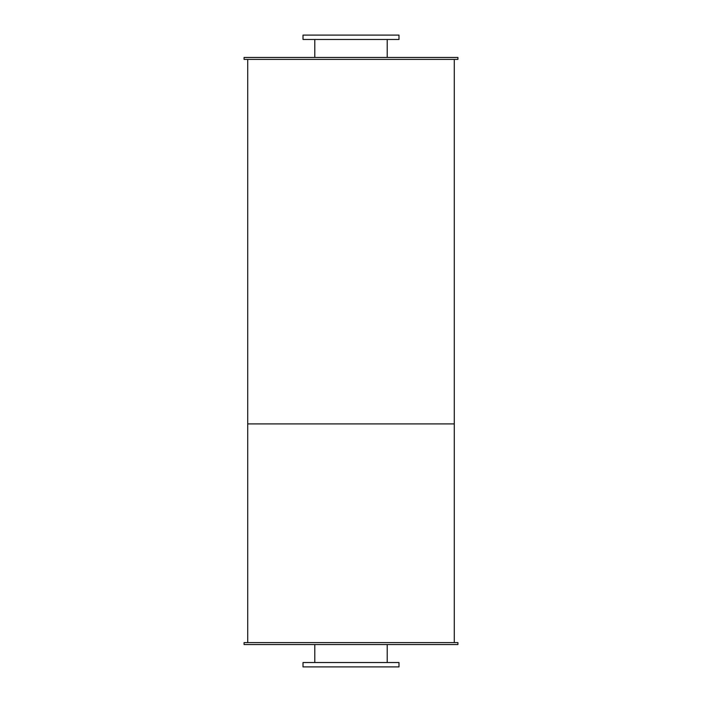 <?xml version="1.0" encoding="UTF-8"?>
<svg xmlns="http://www.w3.org/2000/svg" width="702" height="702" viewBox="0 0 702 702"><rect width="100%" height="100%" fill="white"/><g stroke="black" fill="none" stroke-linecap="round" stroke-linejoin="round"><path stroke-width="1.05" d="M387.206 39.47L387.206 57.459M303.01 39.47L398.99 39.47L398.99 35.1L303.01 35.1L303.01 39.47M387.206 644.541L387.206 662.53M303.01 666.9L398.99 666.9L398.99 662.53L303.01 662.53L303.01 666.9M244.077 59.398L457.923 59.398L457.923 57.459L244.077 57.459L244.077 59.398M244.077 644.541L457.923 644.541L457.923 642.602L244.077 642.602L244.077 644.541M247.727 59.398L247.727 423.903L454.273 423.903L454.273 642.602M454.273 59.398L454.273 423.903L247.727 423.903L247.727 642.602M314.794 39.47L314.794 57.459M314.794 644.541L314.794 662.53"/></g></svg>
